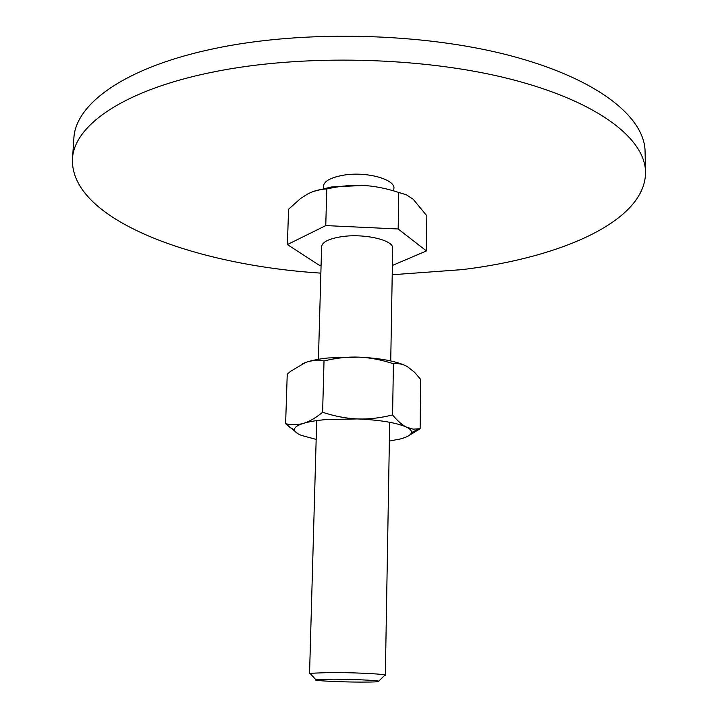 <?xml version="1.0" encoding="UTF-8"?>
<svg xmlns="http://www.w3.org/2000/svg" width="718" height="718" viewBox="0 0 718 718"><rect width="100%" height="100%" fill="white"/><g stroke="black" fill="none" stroke-linecap="round" stroke-linejoin="round"><path stroke-width="1.08" d="M72.464 159.055L73.855 138.529C75.175 104.227 124.358 67.393 213.91 48.68C302.475 29.797 422.74 32.615 510.121 55.618C597.726 78.657 644.701 117.169 645.078 151.489L645.536 172.06C645.186 138.816 598.076 101.453 510.148 79.043C422.444 56.677 301.686 53.85 212.824 72.096C122.957 90.163 73.703 125.838 72.464 159.055C70.158 220.004 194.749 265.113 320.865 273.127M392.216 274.752L462.159 269.627C560.614 257.708 645.841 221.27 645.536 172.06M323.701 188.439C322.113 182.408 328.557 178.01 343.033 175.255C368.235 170.713 400.222 180.927 392.908 190.629L392.908 190.629M321.09 265.256L319.142 265.166L287.388 244.569L288.573 209.243L300.483 198.59L307.466 194.12C313.344 190.925 319.788 189.202 326.78 188.96C339.785 186.043 351.847 184.876 362.949 185.45L331.249 186.994L313.533 191.419M384.372 675.593L384.974 675.001C382.488 673.87 352.619 672.488 330.513 672.506L309.943 673.296L310.517 673.915M360.93 682.1C374.033 682.109 379.975 681.804 378.745 681.176C376.555 680.314 351.614 679.219 333.161 679.192L315.884 679.749C311.468 680.619 339.596 682.064 360.93 682.1M318.433 359.287L321.61 246.669C322.247 242.038 328.871 238.717 341.49 236.707C364.062 233.179 393.922 240.126 392.674 248.275L390.736 360.93M362.949 185.45C374.06 185.962 385.997 188.296 398.768 192.46L406.334 194.775L413.173 199.227L426.842 215.813L426.429 250.95L392.378 265.454M287.388 244.569L325.766 225.587L326.78 188.96M325.766 225.587L398.167 228.979L398.768 192.46M398.167 228.979L426.429 250.95M408.21 436.023L420.129 428.727L413.101 429.14L406.559 427.174C402.304 425.128 397.637 421.062 392.575 414.959C380.037 418.047 368.352 419.366 357.537 418.935C346.713 418.549 335.073 416.341 322.615 412.294C315.651 417.957 309.314 421.628 303.606 423.315C297.871 425.056 291.876 425.182 285.611 423.683L298.078 433.825M389.362 441.076L400.231 438.985C406.98 437.208 410.705 435.117 411.414 432.721C411.845 430.854 410.22 429.005 406.559 427.174C396.785 422.749 380.441 420.003 357.537 418.935L326.699 419.509C317.069 420.317 309.368 421.583 303.606 423.315C297.126 425.325 294.102 427.578 294.524 430.064C294.927 431.895 297.144 433.645 301.174 435.323L316.171 439.416M406.316 366.045C396.291 361.19 380.486 358.219 358.892 357.133L328.35 357.95C318.801 358.946 311.163 360.481 305.437 362.545C311.1 360.436 317.293 359.897 324.015 360.939C336.562 357.932 348.185 356.666 358.892 357.133C369.608 357.546 381.123 359.745 393.428 363.748C398.562 363.191 403.238 364.161 407.438 366.665L414.421 372.175L420.748 379.463L420.129 428.727M285.611 423.683L287.245 374.15L290.889 371.107L305.437 362.545L302.556 363.73M393.428 363.748L392.575 414.959M324.015 360.939L322.615 412.294M378.745 681.176L384.974 675.001M389.686 422.265L385.342 675.243M316.701 420.604L309.557 673.52M315.884 679.749L309.943 673.296M411.414 432.721L418.208 429.068M294.524 430.064L288.268 426.33"/></g></svg>
